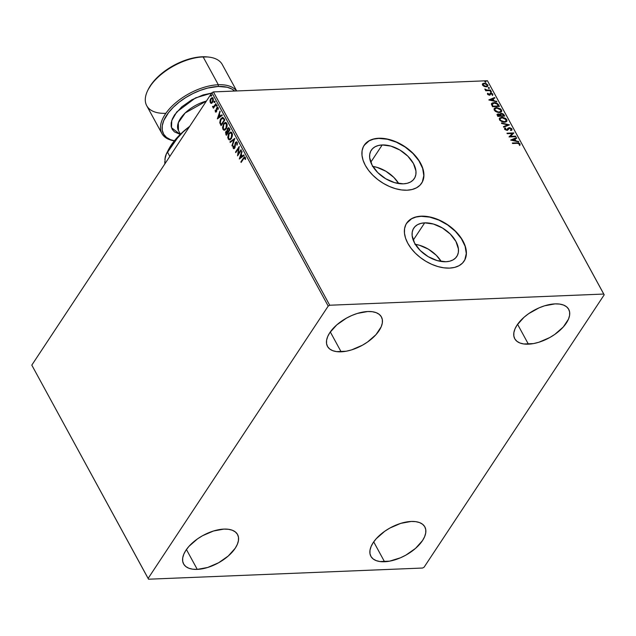 <?xml version="1.0" encoding="UTF-8"?>
<svg xmlns="http://www.w3.org/2000/svg" width="636" height="636" viewBox="0 0 636 636"><rect width="100%" height="100%" fill="white"/><g stroke="black" fill="none" stroke-linecap="round" stroke-linejoin="round"><path stroke-width="0.95" d="M382.204 144.952L370.764 162.252L382.204 144.952L390.917 146.105L399.917 150.048L407.835 156.17L413.464 163.547L415.944 171.052L415.865 174.495L414.903 177.539L413.09 180.083L410.498 182.031L407.231 183.295L403.399 183.828A25.766 15.932 -146.5 0 1 377.1 171.927A25.766 15.932 -146.5 0 1 371.313 150.183A25.766 15.932 -146.5 0 1 382.204 144.952A25.766 15.932 -146.5 0 1 408.503 156.854A25.766 15.932 -146.5 0 1 414.29 178.605A25.766 15.932 -146.5 0 1 403.399 183.828L394.686 182.675L385.686 178.732L377.768 172.61L372.14 165.233L369.659 157.728L369.739 154.294L370.701 151.241L372.513 148.697L375.105 146.757L378.372 145.493L382.204 144.952M424.681 222.862L413.241 240.162L424.681 222.862L433.394 224.015L442.394 227.958L450.312 234.08L455.94 241.457L458.421 248.962L458.349 252.397L457.379 255.449L455.567 257.993L452.975 259.941L449.708 261.205L445.876 261.738A25.766 15.932 -146.5 0 1 419.577 249.837A25.766 15.932 -146.5 0 1 413.79 228.085A25.766 15.932 -146.5 0 1 424.681 222.862A25.766 15.932 -146.5 0 1 450.98 234.764A25.766 15.932 -146.5 0 1 456.775 256.515A25.766 15.932 -146.5 0 1 445.876 261.738L437.163 260.585L428.163 256.642L420.245 250.52L414.616 243.143L412.136 235.638L412.215 232.204L413.177 229.151L414.99 226.607L417.582 224.659L420.849 223.395L424.681 222.862M464.805 259.87L466.291 253.549L465.107 246.259L461.354 238.635L455.36 231.321L447.633 224.953L438.84 220.08L429.737 217.122L421.119 216.327A34.423 21.282 33.5 0 0 406.611 223.252L411.635 218.736L416.008 217.051L421.119 216.327A34.423 21.282 33.5 0 1 456.211 232.196A34.423 21.282 33.5 0 1 464.026 261.229M449.549 268.106A34.423 21.282 -146.5 0 1 414.41 252.206A34.423 21.282 -146.5 0 1 406.674 223.156A34.423 21.282 -146.5 0 1 421.223 216.168L416.111 216.892L411.746 218.577L408.28 221.169L405.855 224.572L404.568 228.65L404.472 233.245L405.553 238.174L407.787 243.262L411.079 248.31L415.308 253.12L420.301 257.5L425.882 261.301L431.828 264.361L437.902 266.564L443.888 267.828L449.549 268.106L454.661 267.39L459.025 265.705L462.491 263.105L464.916 259.711L466.196 255.632L466.299 251.037L465.218 246.1L462.984 241.012L459.693 235.972L455.463 231.162L450.463 226.774L444.89 222.982L438.943 219.921L432.87 217.719L426.883 216.447L421.223 216.168A34.423 21.282 -146.5 0 1 456.362 232.076A34.423 21.282 -146.5 0 1 464.097 261.126A34.423 21.282 -146.5 0 1 449.549 268.106M422.328 181.96L423.815 175.639L422.63 168.357L418.878 160.725L412.883 153.411L405.156 147.043L396.363 142.17L387.26 139.212L378.643 138.425A34.423 21.282 33.5 0 0 364.134 145.342L369.158 140.826L373.531 139.141L378.643 138.425A34.423 21.282 33.5 0 1 413.734 154.286A34.423 21.282 33.5 0 1 421.549 183.319M407.064 190.204A34.423 21.282 -146.5 0 1 371.933 174.296A34.423 21.282 -146.5 0 1 364.197 145.246A34.423 21.282 -146.5 0 1 378.746 138.258L373.634 138.982L369.262 140.667L365.803 143.259L363.379 146.662L362.091 150.74L361.995 155.335L363.077 160.272L365.31 165.36L368.602 170.4L372.831 175.21L377.824 179.598L383.405 183.391L389.351 186.451L395.425 188.654L401.411 189.918L407.064 190.204L412.176 189.48L416.548 187.795L420.014 185.195L422.439 181.801L423.719 177.722L423.822 173.127L422.741 168.19L420.507 163.102L417.216 158.062L412.987 153.252L407.986 148.864L402.413 145.072L396.466 142.011L390.385 139.809L384.406 138.537L378.746 138.258A34.423 21.282 -146.5 0 1 413.877 154.166A34.423 21.282 -146.5 0 1 421.62 183.216A34.423 21.282 -146.5 0 1 407.064 190.204M384.534 561.747A30.735 15.717 -28.6 0 1 370.875 556.309A30.735 15.717 -28.6 0 1 380.384 534.645A30.735 15.717 -28.6 0 1 411.182 521.456L415.729 521.647L419.593 522.601L422.622 524.287L424.705 526.64L425.746 529.573L425.723 532.96L424.625 536.681L422.503 540.592L415.531 548.383L405.863 555.133L400.473 557.788L389.598 561.159L379.986 561.556L376.122 560.594L373.094 558.909L371.011 556.556L369.969 553.63L369.993 550.235L371.09 546.515L373.213 542.603L376.289 538.652L384.772 531.243L389.852 528.063L400.736 523.372L411.182 521.456A30.735 15.717 -28.6 0 1 424.84 526.886A30.735 15.717 -28.6 0 1 415.332 548.55A30.735 15.717 -28.6 0 1 384.534 561.747L373.706 541.88L384.534 561.747M341.127 351.811A30.735 15.717 -28.6 0 1 327.468 346.382A30.735 15.717 -28.6 0 1 336.977 324.718A30.735 15.717 -28.6 0 1 367.767 311.521L372.322 311.712L376.186 312.674L379.215 314.359L381.29 316.712L382.339 319.638L382.315 323.032L381.218 326.753L376.019 334.615L367.536 342.025L362.456 345.205L351.573 349.895L346.191 351.231L336.579 351.621L332.715 350.667L329.679 348.973L327.604 346.62L326.562 343.694L326.586 340.308L327.683 336.587L329.806 332.676L336.778 324.885L346.445 318.135L351.835 315.48L357.329 313.437L367.767 311.521A30.735 15.717 -28.6 0 1 381.433 316.959A30.735 15.717 -28.6 0 1 371.925 338.614A30.735 15.717 -28.6 0 1 341.127 351.811L330.299 331.952L341.127 351.811M528.405 344.171A30.735 15.717 -28.6 0 1 514.747 338.742A30.735 15.717 -28.6 0 1 524.255 317.078A30.735 15.717 -28.6 0 1 555.045 303.881L559.601 304.072L563.464 305.034L566.493 306.719L568.568 309.072L569.618 311.998L569.594 315.392L568.497 319.113L563.297 326.976L554.815 334.385L549.735 337.565L538.851 342.255L533.469 343.591L523.857 343.981L519.994 343.027L516.965 341.333L514.882 338.98L513.84 336.054L513.864 332.668L514.961 328.947L517.084 325.036L524.056 317.245L528.643 313.667L539.113 307.832L544.607 305.797L555.045 303.881A30.735 15.717 -28.6 0 1 568.711 309.319A30.735 15.717 -28.6 0 1 559.203 330.974A30.735 15.717 -28.6 0 1 528.405 344.171L517.577 324.312L528.405 344.171M197.255 569.387A30.735 15.717 -28.6 0 1 183.597 563.949A30.735 15.717 -28.6 0 1 193.106 542.293A30.735 15.717 -28.6 0 1 223.904 529.096L228.451 529.287L232.315 530.241L235.344 531.935L237.427 534.288L238.468 537.213L238.444 540.6L237.347 544.321L235.225 548.232L228.245 556.023L218.585 562.773L207.702 567.471L197.255 569.387L192.708 569.196L188.844 568.234L185.815 566.549L183.732 564.196L182.691 561.27L182.715 557.875L183.812 554.155L185.935 550.243L189.011 546.292L197.494 538.883L202.574 535.703L213.458 531.012L223.904 529.096A30.735 15.717 -28.6 0 1 237.562 534.526A30.735 15.717 -28.6 0 1 228.054 556.19A30.735 15.717 -28.6 0 1 197.255 569.387L186.428 549.528L197.255 569.387M148.109 578.45L31.8 365.128L211.899 92.753L328.208 306.083L148.109 578.45L148.562 579.213L422.582 568.035L424.101 567.185L604.2 294.818L487.438 80.732L603.747 294.055L329.726 305.232L213.418 91.91L487.438 80.732L213.418 91.91L211.899 92.753L31.8 365.128L148.562 579.213L422.582 568.035L424.101 567.185L604.2 294.818L603.747 294.055L329.726 305.232L328.208 306.083L148.109 578.45M211.47 103.302L213.132 101.498L213.108 98.373L212.543 97.769L211.247 98.047L209.999 100.615L210.834 103.231L212.702 102.324L213.108 98.373L212.114 97.674L210.707 98.667L209.999 100.615L210.285 102.642L211.279 103.326M216.145 104.105L215.874 103.604L213.752 106.53L212.511 106.411L212.829 107.166L213.553 107.126L213.418 108.231L216.145 104.105L215.874 103.604L213.982 106.331L212.511 106.411L213.553 107.126L213.418 108.231L216.145 104.105M216.001 112.095L215.262 111.761L215.89 112.127L216.598 111.459L217.138 108.096L217.743 108.025L217.91 109.265L218.323 109.169L218.212 107.754L217.433 107.19L216.494 108.295L216.137 111.244L215.644 111.324L215.119 110.211L215.787 112.135M223.991 118.495L222.377 117.406L220.342 119.608L219.794 122.621L221.082 125.65L224.818 120.005L222.648 117.358L220.819 118.757L219.841 122.915L221.082 125.65L224.818 120.005L223.991 118.495M227.171 130.841L225.955 131.493L225.852 134.387L226.352 135.301L230.081 129.657L228.936 127.836L227.473 128.432L227.084 130.897L226.201 131.183L225.542 132.479L226.352 135.301L230.081 129.657L228.507 127.709L227.473 128.432L227.219 130.841M234.843 138.402L229.938 141.876L230.232 142.424L233.921 139.721L231.949 145.58L232.251 146.121L234.843 138.402L229.938 141.876L230.232 142.424L233.921 139.721L231.949 145.58L232.251 146.121L234.843 138.402M241.012 149.722L238.238 153.92L239.247 146.471L235.519 152.115L235.789 152.616L238.572 148.411L237.562 155.86L241.29 150.223L241.012 149.722L238.238 153.92L239.247 146.471L235.519 152.115L235.789 152.616L238.572 148.411L237.562 155.86L241.29 150.223L241.012 149.722M243.628 158.682L244.606 157.68L245.154 159.398L245.583 159.215L245.345 157.338L244.288 157.005L240.869 161.934L241.147 162.434L243.628 158.682L244.963 157.919L245.154 159.398L245.583 159.215L245.345 157.338L244.677 156.854L240.869 161.934L241.147 162.434L243.628 158.682M239.279 159.024L244.145 155.462L243.85 154.922L242.292 156.059L241.298 154.238L241.831 151.217L239.279 159.024L244.145 155.462L243.85 154.922L242.292 156.059L241.298 154.238L241.831 151.217L239.279 159.024M237.188 142.377L236.282 141.868L235.264 142.814L234.271 147.854L233.635 147.695L233.635 146.105L233.189 146.057L233.07 147.759L233.658 148.681L235.01 147.608L235.694 143.036L236.767 142.893L237.164 145.064L237.395 143.005L236.409 141.852L235.431 142.528L234.461 147.639L233.635 147.695L233.635 146.105L233.189 146.057L233.245 148.268L233.913 148.721L234.748 148.116L235.694 143.036L236.823 142.989L237.164 145.064L237.188 142.377M231.496 138.449L232.49 134.387L231.711 132.503L230.359 132.137L228.435 134.029L227.752 137.575L228.976 139.769L230.153 139.713L231.496 138.449L232.076 133.004L230.701 132.089L228.753 133.481L228.173 138.974L229.548 139.872L231.496 138.449M226.233 128.79L227.227 124.736L226.019 122.533L225.096 122.486L223.49 123.829L222.489 127.923L223.713 130.11L224.89 130.062L226.233 128.79L226.814 123.352L225.438 122.43L223.49 123.829L222.91 129.315L224.285 130.213L226.233 128.79M217.409 118.9L222.274 115.347L221.98 114.798L220.414 115.943L219.42 114.114L219.961 111.101L217.361 118.821L222.274 115.347L221.98 114.798L220.414 115.943L219.42 114.114L219.961 111.101L217.409 118.9M216.749 106.085L216.55 105.043L216.137 105.918L216.749 106.085L216.828 105.202L216.296 105.25L216.208 106.14L216.749 106.085L216.208 106.14M214.658 102.261L214.467 101.219L214.054 102.086L214.658 102.261L214.745 101.37L214.205 101.426L214.117 102.309L214.658 102.261L214.117 102.309M211.255 96.012L211.065 94.979L210.651 95.845L211.255 96.012L211.335 95.13L210.802 95.185L210.715 96.068L211.255 96.012L210.715 96.068M482.43 84.055L482.557 85.097L484.131 86.409L486.62 86.782L487.653 86.305L487.947 85.303L486.143 83.539L482.955 83.483L482.366 84.318L482.684 85.303L484.131 86.409L486.182 86.822L487.828 86.099L487.78 84.882L484.187 83.165L482.517 83.896M490.777 90.551L490.507 90.05L486.651 90.05L484.847 89.096L486.206 90.225L485.467 90.256L485.737 90.757L490.777 90.551L490.507 90.05L487.041 90.113L484.87 89.008L486.206 90.225L485.467 90.256L485.737 90.757L490.777 90.551M487.51 93.556L487.884 94.629L489.259 95.122L491.374 93.627L492.677 95.154L492.805 94.096L491.596 93.214L490.229 93.214L489.076 94.621L487.725 93.23L487.534 94.223L489.378 95.114L491.072 93.603L492.82 94.987M498.624 104.94L497.201 103.382L494.848 102.619L492.2 102.976L491.421 103.986L492.55 106.729L499.443 106.451L498.624 104.94C497.432 103.215 495.857 102.436 493.902 102.587L491.413 104.193L492.55 106.729L499.443 106.451L498.624 104.94M504.714 116.102L503.497 114.162L501.963 113.415L500.286 113.645L500.007 114.448L498.203 113.9L497.05 114.559L497.813 116.388L504.714 116.102L504.006 114.806L501.208 113.351L500.007 114.448L498.203 113.9L497.137 114.337L497.813 116.388L504.714 116.102M509.476 124.847L501.399 122.963L501.693 123.503L507.79 124.871L503.41 126.659L503.712 127.208L509.476 124.847L501.399 122.963L501.693 123.503L507.79 124.871L503.41 126.659L503.712 127.208L509.476 124.847M515.645 136.168L510.517 136.374L513.88 132.916L506.979 133.202L507.25 133.695L512.393 133.488L509.023 136.947L515.923 136.661L515.645 136.168L515.542 136.676L515.645 136.168L510.517 136.374L513.88 132.916L506.979 133.202L507.25 133.695L512.393 133.488L509.023 136.947L515.923 136.661L515.645 136.168M517.195 143.331L519.159 143.712L519.262 144.944L519.93 145.175L520.057 143.919L518.594 142.901L512.33 143.02L512.608 143.521L517.195 143.331L519.35 143.951L519.262 144.944L519.93 145.175L520.057 143.919L516.989 142.83L512.33 143.02L512.608 143.521L517.195 143.331M510.748 140.111L518.777 141.907L515.907 140.787L514.914 138.966L516.758 138.203L516.464 137.662L510.7 140.023L518.777 141.907L515.907 140.787L514.914 138.966L516.758 138.203L516.464 137.662L510.748 140.111M507.115 129.752L509.285 127.661L506.781 130.038L507.297 129.474L506.351 130.134L505.223 129.665L506.566 129.816L505.127 129.513L505.747 128.289L505.111 127.916L504.626 129.219L506.868 130.308L509.547 128.162L511.209 129.021L510.613 130.086L511.185 130.475L511.916 129.903L511.686 128.655L509.619 127.669L508.228 128.035L506.566 129.816L505.429 129.339L505.747 128.289L505.111 127.916L504.499 128.79L504.809 129.474L507.377 130.229L509.762 128.162L511.161 128.933L510.613 130.086L511.185 130.475L511.988 129.752L511.901 128.957L511.781 130.054M504.555 122.239L506.041 121.913L507.043 120.705L505.835 118.495L502.44 117.255L499.745 117.946L499.292 118.789L499.737 120.212L502.663 122.017L504.555 122.239L506.828 121.245L506.789 119.584L501.804 117.247L499.506 118.232L499.554 119.918L504.555 122.239M499.292 112.58L500.771 112.254L501.78 111.046L500.564 108.843L496.541 107.587L494.88 107.993L494.029 109.138L495.261 111.348L498.982 112.588L501.565 111.586L501.526 109.933L496.541 107.587L494.236 108.573L494.291 110.266L499.292 112.58M488.869 99.987L496.907 101.784L494.037 100.671L493.035 98.842L494.888 98.087L494.593 97.539L488.822 99.908L496.907 101.784L494.037 100.671L493.035 98.842L494.888 98.087L494.593 97.539L488.869 99.987M491.151 92.148L491.437 91.616L490.38 91.441L490.944 92.141L491.501 91.711L490.698 91.322L490.348 91.759L491.151 92.148L491.501 91.711M489.068 88.325L489.259 87.704L488.289 87.609L488.853 88.309L489.418 87.887L488.615 87.49L488.265 87.927L489.068 88.325L489.418 87.887M485.666 82.084L485.856 81.464L484.886 81.368L485.451 82.068L486.007 81.639L485.212 81.249L484.863 81.686L485.666 82.084L486.007 81.639M414.887 244.28L419.37 245.226L428.37 249.169L436.288 255.29L441.225 261.476A25.766 15.932 33.5 0 0 415.308 244.335M372.41 166.37L376.894 167.316L385.893 171.259L393.811 177.38L398.748 183.566A25.766 15.932 33.5 0 0 372.831 166.425M519.874 145.239L519.731 144.062L518.38 143.219L512.497 143.331L516.989 142.83L520.057 143.919L519.715 145.501M510.954 140.159L516.464 137.662L516.44 138.338L510.954 140.159M514.699 139.284L515.693 141.113L518.483 141.367L518.332 141.812L515.693 141.113L514.699 139.284M512.171 140.325L515.081 140.604L512.171 140.325L514.325 139.204L515.081 140.604L512.171 140.325M509.007 136.915L512.393 133.488L509.007 136.915M507.146 133.504L513.88 132.916L507.146 133.504M510.303 136.692L515.43 136.486L510.303 136.692M511.209 129.021L510.613 130.086M510.398 130.404L510.994 129.339L510.398 130.404M507.782 130.014L508.959 128.353M507.997 129.728L507.568 130.332M505.111 127.916L504.618 128.393M504.897 128.234L505.437 128.552L504.897 128.234M505.334 129.195L505.747 128.289M507.647 128.782L507.297 129.474M507.083 129.8L507.433 129.156L507.083 129.8M511.901 128.957L509.07 127.979L511.901 128.957M511.694 130.237L511.686 129.275L510.493 128.281L509.07 127.979L507.838 128.528M508.482 128.09L508.021 128.353M505.127 129.513L505.143 128.965M508.092 129.545L508.371 129.076M511.074 129.712L510.692 130.229M503.521 126.858L507.79 124.871L503.521 126.858M501.629 123.384L509.007 125.038L501.629 123.384M499.411 118.399L501.804 117.247L506.789 119.584L506.709 121.404M506.669 121.484L506.399 119.616L504.284 118.065L500.985 117.62L499.236 118.646M505.938 121.206L504.555 122.017L501.899 121.675L500.19 120.427L499.944 118.996L500.039 120.188L500.254 118.503L502.074 117.74L506.089 119.632L506.113 120.943L504.07 122.056L505.994 121.102M504.284 121.738L500.039 120.188L504.284 121.738L501.041 120.737L500.142 119.632L500.278 118.471L502.591 117.747L505.437 118.853L506.153 120.888L504.284 121.738M497.058 114.52L498.203 113.9L499.793 114.774L498.203 114.226L496.939 114.639M500.039 113.995L501.208 113.351L504.006 114.806L504.332 116.118L502.543 114.003L499.928 114.122M501.271 114.178L500.46 115.013L500.953 116.062L500.675 114.687L501.478 113.852L503.418 115.06L503.521 115.959L500.953 116.062L500.747 114.305M497.75 115.665L498.274 114.726L497.75 115.665L497.646 114.973L498.489 114.401L500.46 115.768L498.036 116.181L497.75 115.665L498.242 115.855L497.75 115.665L498.489 114.401L500.46 115.768L498.036 116.181L500.46 115.768L498.242 115.855L498.489 114.401M500.675 114.687L501.112 113.916L502.623 114.154L503.728 115.633L500.953 116.062L503.521 115.959L501.168 115.736L500.747 114.178L500.46 115.013M497.964 115.339L497.861 114.647M494.148 108.74L496.541 107.587L501.526 109.933L501.446 111.745M501.407 111.825L501.128 109.964L499.022 108.406L496.016 107.929L493.973 108.987M500.675 111.554L499.284 112.357L497.201 112.206L495.325 111.205L494.577 109.853M494.593 109.638L494.8 109.138M494.895 109.018L496.565 108.104L498.982 108.478L500.937 110.211L500.333 111.761L497.964 112.016L494.776 110.537L498.807 112.405L494.991 110.211L494.895 109.018L494.776 110.537L494.983 108.851L496.811 108.088L500.826 109.972L500.85 111.292L498.807 112.405L500.731 111.451M491.604 103.493L491.413 104.193M491.517 103.652L493.695 102.913C495.643 102.754 497.217 103.541 498.409 105.266L497.304 103.914L495.301 103.048L492.773 103.024L491.405 103.787M492.272 103.962L492.002 104.749L492.765 106.522L492.216 104.431L494.172 103.088L497.273 104.113L498.25 106.299L492.765 106.522L498.25 106.299L492.765 106.522L492.01 104.837L492.328 103.914M492.216 104.431L493.099 103.278L495.492 103.207L497.273 104.113L498.465 105.981L492.98 106.204L492.145 104.121M489.084 100.035L494.593 97.539L494.57 98.214L489.084 100.035M492.828 99.168L493.822 100.989L496.605 101.243L496.462 101.688L493.822 100.989L492.828 99.168M490.3 100.202L493.21 100.48L490.3 100.202L492.447 99.089L493.21 100.48L490.3 100.202M487.725 93.23L487.923 94.486L488.321 93.5L487.597 93.397M487.43 93.643L488.861 94.939L488.138 94.168L488.321 93.5M489.474 94.478L490.769 93.102L490.078 93.301M489.466 94.422L488.861 94.939L487.923 94.486M492.677 95.154L492.805 94.096L490.769 93.102L492.805 94.096L492.463 95.472M492.216 94.176L492.057 94.883M490.857 93.921L490.213 94.613L490.65 93.738M490.531 93.929L489.855 95.249M490.062 94.923L490.292 94.319M492.63 95.273L491.906 93.762L489.792 93.683M490.698 91.322L491.286 92.037L490.944 92.474M491.326 92.125L490.3 91.671M485.634 90.566L486.206 90.225L485.634 90.566M484.91 89.414L485.53 89.223L485.451 89.907L484.91 89.414M486.158 90.296L490.507 90.05L490.396 90.566L486.039 90.256M488.615 87.49L489.203 88.205L488.853 88.642M489.235 88.301L488.21 87.848M482.66 83.721L484.187 83.165L487.78 84.882L487.709 86.258M487.621 86.417L487.438 84.993L485.928 83.857L483.742 83.499L482.334 84.167M487.081 85.836L486.325 86.544L484.688 86.536L483.193 85.709L482.851 84.795L482.97 85.399L483.177 84.222L484.465 83.658L487.16 84.914L487.184 85.796L485.705 86.647L487.049 85.947M483.09 84.389L483.829 83.761L485.538 83.793L486.945 84.604L487.287 85.518L485.912 86.321L483.177 85.073L485.705 86.647L483.408 85.383L483.169 84.23M485.212 81.249L485.801 81.965L485.451 82.402M485.832 82.06L484.807 81.599M514.325 139.204L515.081 140.604L512.385 140L514.325 139.204M492.447 99.089L493.21 100.48L490.515 99.884L492.447 99.089M241.362 162.101L240.869 161.934L243.389 158.126L244.876 156.885L241.362 162.101M244.963 157.919L245.552 159.382L245.361 157.903L244.78 157.728M239.7 158.714L242.078 151.662L239.7 158.714M242.69 156.043L243.954 155.112L242.69 156.043M240.551 157.609L242.189 156.408L241.426 155.017L242.189 156.408L240.162 157.625L241.028 155.033L241.791 156.424L240.551 157.609M237.967 155.24L238.961 148.395L237.967 155.24M236.012 152.282L235.519 152.115L239.239 147.067L236.012 152.282M238.635 153.904L241.187 150.04L238.635 153.904M237.196 144.944L236.751 144.944L237.22 142.973L236.091 143.02L237.22 142.973L237.196 144.944M235.694 143.036L236.823 142.989M234.112 148.681L233.245 148.268L233.587 146.041L233.468 147.743L234.056 148.665M234.461 147.639L233.635 147.695M236.679 141.852L235.415 143.466L234.851 147.624L235.431 142.528L236.6 141.868M234.851 147.624L234.334 147.942M236.385 142.71L237.22 142.973M232.402 145.668L231.949 145.58L234.318 139.705L232.402 145.668M230.518 142.21L229.938 141.876L234.771 138.608L230.518 142.21M229.747 139.848L228.173 138.974L228.753 133.481L230.9 132.089M230.757 132.121L229.151 133.465L228.189 136.017L228.419 138.648L229.835 139.856M230.9 132.837L232.1 133.584L232.379 135.913L231.337 138.314L229.906 139.069M229.866 139.069L231.615 137.933L231.703 133.6L231.226 137.948L229.66 139.093L228.547 138.37L229.032 133.981L230.566 132.845L232.1 133.584L230.765 132.86M227.084 130.897L227.473 128.432L228.682 127.725M228.809 127.701L227.609 128.925L227.473 130.881M228.849 128.472L229.819 129.72L228.435 131.819L227.513 130.722L227.752 128.933L228.578 128.52M227.29 131.517L228.046 132.399L226.853 134.204L226.178 133.703L226.233 131.978L227.044 131.573M226.233 131.978L227.076 131.588L227.656 132.415L226.456 134.22L228.046 132.399L227.513 132.161L226.456 134.22L226.233 131.978L227.911 132.145L226.631 131.962M227.752 128.933L228.642 128.552L229.421 129.736L228.435 131.819L229.819 129.72L229.111 129.172L229.421 129.736L228.038 131.835L227.648 129.108L229.509 129.156L228.141 128.917M224.476 130.189L222.91 129.315L223.49 123.829L225.637 122.438M225.494 122.47L223.888 123.813L222.926 126.365L223.156 128.989L224.564 130.197M225.637 123.177L226.893 124.052L227.116 126.262L226.217 128.48L224.643 129.418M224.603 129.41L226.352 128.281L226.44 123.941L225.963 128.297L224.397 129.434L223.284 128.718L223.761 124.33L225.295 123.193L226.829 123.925L225.502 123.201M222.998 117.35L221.384 118.503L220.239 121.134L220.295 123.146L221.304 125.308L219.841 122.915L220.819 118.757L222.839 117.374M222.775 118.161L223.308 118.256M222.886 118.153L224.556 120.069L221.59 124.553L224.556 120.069L221.193 124.569L220.334 122.645L221.09 119.258L223.435 118.336L222.68 118.185M223.435 118.336L224.556 120.069L223.864 119.544L224.158 120.085L221.193 124.569L220.334 122.645L220.406 120.761L221.694 118.542L223.045 118.352M217.83 118.598L220.199 111.539L217.83 118.598M220.811 115.927L222.083 114.997L220.811 115.927M218.681 117.485L220.31 116.293L219.555 114.893L220.31 116.293L218.283 117.501L219.158 114.909L219.921 116.309L218.681 117.485M215.262 111.761L216.494 111.634L217.059 108.2L218.22 108.128L217.91 109.265L218.323 109.169L218.132 107.587L216.765 107.723L216.661 111.03L216.391 110.656L216.606 111.133L215.58 111.228L215.509 110.195M216.208 111.149L215.58 111.228M218.132 107.587L217.536 107.174M217.059 108.2L217.83 108.144M218.22 108.128L217.448 108.184L218.22 108.128L217.83 107.897M215.485 110.592L216.113 112.119M216.606 111.133L216.121 111.364M217.138 106.069L216.606 106.125L216.296 105.25L217.226 105.186M216.828 105.202L216.296 105.25M216.804 105.099L216.661 106.204M213.942 107.11L213.64 107.897L213.147 107.73L213.942 107.11L212.631 106.935L213.553 107.126M212.631 106.935L212.957 106.371L213.465 107.23M213.982 106.331L213.004 106.506M214.372 106.315L216.049 103.922L214.443 106.244L213.346 106.705M215.055 102.245L214.515 102.293L214.205 101.426L215.135 101.355M214.745 101.37L214.205 101.426M214.722 101.267L214.57 102.38M211.868 103.286L210.285 102.642L209.999 100.615L210.707 98.667L212.305 97.69M212.933 97.753L211.637 98.031L210.659 99.526L210.381 101.665L211.224 103.215M211.557 102.571L210.619 102.134L210.452 100.536L211.176 98.906L212.345 98.445L212.957 100.464L211.557 102.571L212.829 101.808L212.432 101.824L212.774 98.882L212.432 101.824L211.335 102.603L210.619 102.134L210.985 99.16L212.042 98.389L213.171 98.866L212.432 98.373L213.171 98.866L213.386 100.242L212.829 101.808L211.828 102.579M211.653 95.996L211.112 96.052L210.802 95.185L211.732 95.114M211.335 95.13L210.802 95.185M211.319 95.026L211.168 96.131M241.028 155.033L241.791 156.424L240.162 157.625L241.028 155.033M229.032 133.981L230.693 132.845L231.989 134.411L231.48 137.519L229.723 139.085L228.69 138.592L228.229 137.249L229.032 133.981M223.761 124.33L225.637 123.233L226.766 125.054L226.217 127.868L224.46 129.434L223.419 128.933L222.966 127.59L223.761 124.33M219.158 114.909L219.921 116.309L218.283 117.501L219.158 114.909M328.208 306.083L211.899 92.753L213.418 91.91L329.726 305.232L328.208 306.083M603.747 294.055L487.438 80.732L603.747 294.055M218.323 84.739L218.291 86.472A41.793 21.378 -28.6 0 1 234.684 91.043L231.949 89.056L227.243 87.251L218.291 86.472L218.323 84.739A43.025 22.006 -28.6 0 1 236.56 90.964A43.025 22.006 151.4 0 0 218.323 84.739L203.146 56.914A43.025 22.006 -28.6 0 1 208.592 57.065L207.392 56.938A41.793 21.378 151.4 0 0 202.113 56.787L203.146 56.914L218.323 84.739A43.025 22.006 151.4 0 0 167.268 111.443A43.025 22.006 151.4 0 0 174.367 140.834A43.025 22.006 -28.6 0 1 161.894 133.536A43.025 22.006 -28.6 0 1 175.21 103.207A43.025 22.006 -28.6 0 1 218.323 84.739M206.422 101.052L185.179 112.962L178.319 122.732L178.454 130.523A27.046 13.833 151.4 0 1 206.422 101.052M180.25 134.395L171.497 127.733L171.744 120.578L176.784 111.912L195.554 97.888L211.677 93.094L203.17 94.907L191.849 99.788L181.801 106.816L174.55 114.909L172.34 118.98L171.195 122.851L171.171 126.373L172.261 129.418L174.415 131.867L180.25 134.395M236.695 90.964L222.274 64.522A43.025 22.006 151.4 0 0 203.146 56.914A43.025 22.006 151.4 0 0 160.034 75.382A43.025 22.006 151.4 0 0 146.725 105.711L161.894 133.536M167.602 152.282L169.836 156.376L167.602 152.282L172.189 145.088L177.261 138.322L182.953 132.113L189.679 126.365A56.548 28.922 151.4 0 0 189.345 126.612L189.679 126.365L189.345 126.612A56.548 28.922 151.4 0 0 168.222 150.191L166.163 154.27L177.261 138.322L182.953 132.113L189.345 126.612L183.844 131.072L174.606 140.54L168.206 150.215M164.843 163.921L165.09 159.437M165.408 156.273L166.346 153.92L164.875 159.501L165.408 156.273M164.796 161.465L164.835 163.683L164.796 161.465M148.403 89.127L152.417 82.863L157.179 77.544L162.975 72.48L173.103 65.778L184.17 60.666L191.603 58.369L198.742 57.057L207.423 56.946M174.423 140.771L170.615 139.705L166.497 137.408L163.667 134.204L162.244 130.229L162.283 125.618L163.77 120.554L168.604 112.54L173.366 107.222L179.161 102.157L185.76 97.547L192.923 93.556L200.356 90.352L207.781 88.046L218.291 86.472A41.793 21.378 -28.6 0 0 169.144 111.849A41.793 21.378 -28.6 0 0 174.423 140.771M165.853 113.319A43.025 22.006 -28.6 0 1 147.87 90.169A43.025 22.006 -28.6 0 1 203.146 56.914L202.113 56.787A41.793 21.378 151.4 0 0 148.411 89.096A41.793 21.378 151.4 0 0 148.148 89.628M236.282 142.615L236.679 142.599M234 147.965L234.398 147.95M229.548 139.872L229.946 139.856M230.701 132.089L231.099 132.073M229.66 139.093L230.057 139.077M225.438 122.43L225.836 122.414M225.295 123.193L225.693 123.177M224.397 129.434L224.794 129.418M215.843 111.403L216.24 111.387M217.48 107.913L217.878 107.897M214.356 102.468L214.753 102.452M211.335 102.603L211.732 102.587M180.457 134.196L178.454 130.523M147.87 90.169L148.411 89.096"/></g></svg>
